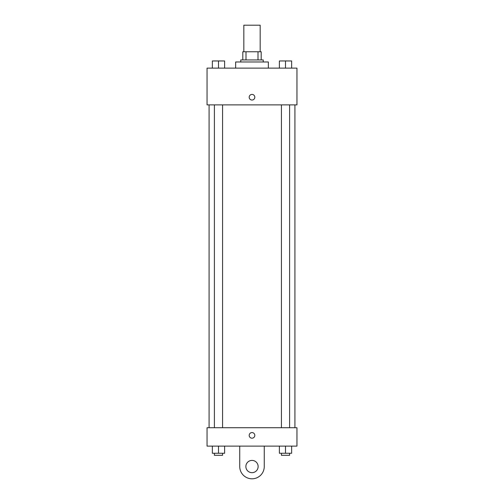<?xml version="1.0" encoding="UTF-8"?>
<svg xmlns="http://www.w3.org/2000/svg" width="504" height="504" viewBox="0 0 504 504"><rect width="100%" height="100%" fill="white"/><g stroke="black" fill="none" stroke-linecap="round" stroke-linejoin="round"><path stroke-width="0.76" d="M260.171 51.761L260.171 25.2L243.829 25.2L243.829 51.761M246.002 59.938L246.002 51.761L242.808 51.761L242.808 59.938L242.808 51.761M246.002 51.761L261.192 51.761L261.192 59.938M257.998 59.938L257.998 51.761M240.761 61.979L240.761 59.938L263.239 59.938L263.239 61.979M268.349 68.109L268.349 61.979L235.651 61.979L235.651 68.109M207.049 68.109L296.951 68.109L296.951 104.889L207.049 104.889L207.049 68.109M252 100.038A2.81 2.81 0 0 1 249.568 95.823A2.81 2.81 0 0 1 254.432 95.823A2.81 2.81 0 0 1 252 100.038M207.049 427.72L296.951 427.72L296.951 446.109L207.049 446.109L207.049 427.72L296.951 427.72M279.38 68.109L279.38 60.959L291.64 60.959L291.64 68.109L291.64 60.959M285.51 68.109L285.51 60.959L281.421 60.94M289.598 60.959L285.51 60.94M212.36 68.109L212.36 60.959L224.62 60.959L224.62 68.109L224.62 60.959M218.49 68.109L218.49 60.959L214.402 60.94M222.579 60.959L218.49 60.94M279.38 446.109L279.38 453.26L291.64 453.26L291.64 446.109L291.64 453.26M285.51 453.26L285.51 446.109M289.598 453.26L289.598 455.301L281.421 455.301L281.421 453.26M212.36 446.109L212.36 453.26L224.62 453.26L224.62 446.109L224.62 453.26M218.49 453.26L218.49 446.109M222.579 453.26L222.579 455.301L214.402 455.301L214.402 453.26M249.19 435.38A2.81 2.81 0 0 1 253.405 432.949A2.81 2.81 0 0 1 253.405 437.812A2.81 2.81 0 0 1 249.19 435.38M264.26 446.109L264.26 466.54A12.26 12.26 0 0 1 252 478.8A12.26 12.26 0 0 1 239.74 466.54L239.74 446.109M252 472.67A6.13 6.13 0 0 1 246.689 463.478A6.13 6.13 0 0 1 257.311 463.478A6.13 6.13 0 0 1 252 472.67M294.909 427.72L294.909 104.889M209.091 427.72L209.091 104.889M281.421 104.889L281.421 427.72M289.598 104.889L289.598 427.72M222.579 427.72L222.579 104.889M214.402 427.72L214.402 104.889"/></g></svg>
